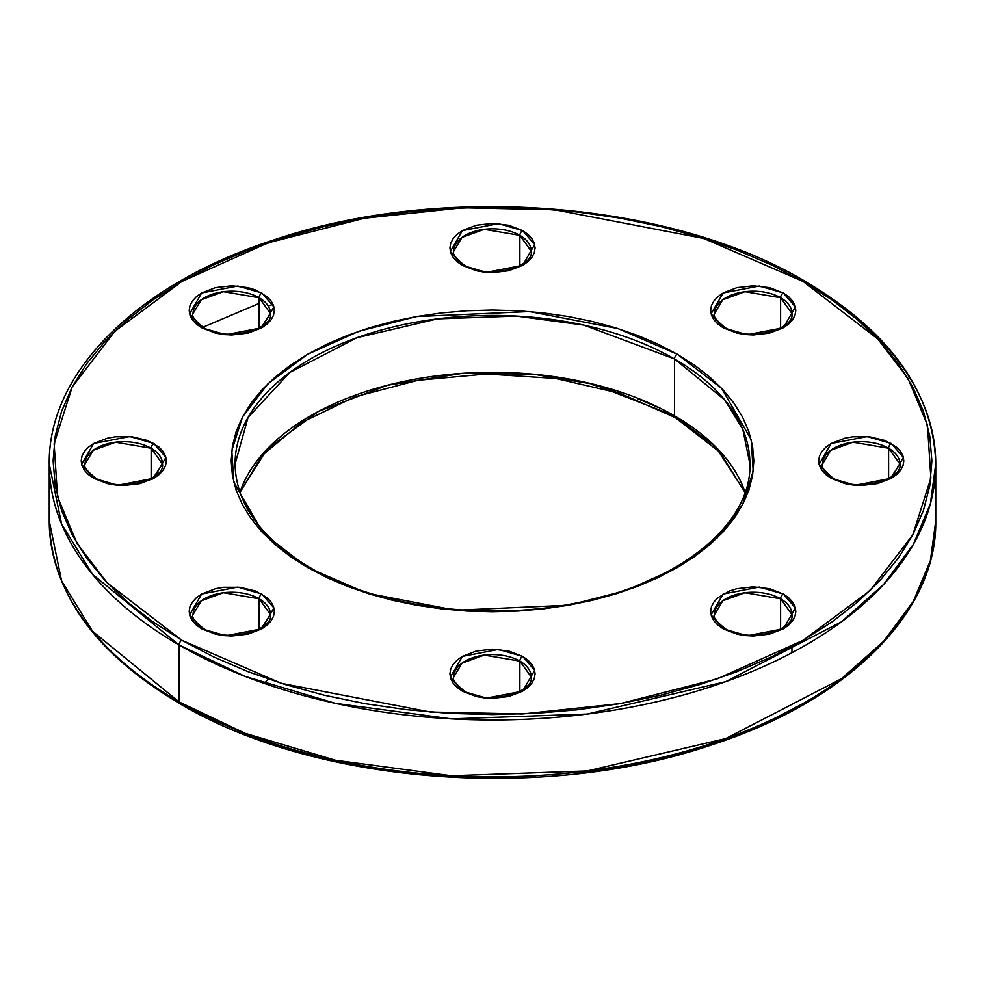 <?xml version="1.0" encoding="UTF-8"?>
<svg xmlns="http://www.w3.org/2000/svg" width="985" height="985" viewBox="0 0 985 985"><rect width="100%" height="100%" fill="white"/><g stroke="black" fill="none" stroke-linecap="round" stroke-linejoin="round"><path stroke-width="1.48" d="M714.519 313.525L722.756 299.748L744.955 291.683L780.6 297.716A3.866 2.241 -60 0 1 783.346 292.976L759.25 286.019L723.125 292.976L711.071 313.833L723.125 327.746L747.209 334.703L783.346 327.746L795.387 306.889L783.346 292.976A3.866 2.241 120 0 0 780.6 297.716L791.94 313.525C795.166 329.606 747.443 342.571 725.058 327.549A3.866 2.241 120 0 0 723.125 327.746L717.819 324.016L713.891 319.768L711.466 315.151L710.653 310.361L711.466 305.559L713.891 300.954L717.819 296.707L723.125 292.976L736.94 287.645L753.229 285.773L769.531 287.645L783.346 292.976L788.64 296.707L792.568 300.954L794.993 305.559L795.818 310.361L794.993 315.151L792.568 319.768L788.64 324.016L783.346 327.746L769.531 333.078L753.229 334.949L744.919 334.469L736.94 333.078L723.125 327.746A3.866 2.241 -60 0 1 725.058 327.549C716.169 320.322 712.66 315.643 714.519 313.525A38.711 22.347 180 0 1 738.418 292.877A38.711 22.347 180 0 1 780.6 297.716L780.6 328.005L780.6 297.716A38.711 22.347 180 0 1 791.94 313.525M85.055 464.058L93.292 450.28L115.491 442.216L151.148 448.249L151.148 478.538L151.148 448.249A38.711 22.347 180 0 1 162.488 464.058C165.702 480.138 117.978 493.103 95.594 478.082C86.705 470.855 83.196 466.176 85.055 464.058A38.711 22.347 180 0 1 108.953 443.398A38.711 22.347 180 0 1 151.148 448.249A3.866 2.241 -60 0 1 153.882 443.509L129.798 436.552L93.661 443.509L81.62 464.366L93.661 478.279L88.367 474.548L84.427 470.301L82.001 465.683L81.189 460.894L82.001 456.092L84.427 451.487L88.367 447.227L93.661 443.509L107.476 438.177L115.467 436.774L132.076 436.774L147.43 440.455L159.176 447.227L163.116 451.487L165.529 456.092L166.354 460.894L165.529 465.683L163.116 470.301L159.176 474.548L153.882 478.279L140.067 483.61L123.765 485.482L115.467 485.002L107.476 483.61L93.661 478.279A3.866 2.241 -60 0 1 95.594 478.082A3.866 2.241 120 0 0 93.661 478.279L117.744 485.236L153.882 478.279L165.923 457.409L153.882 443.509A3.866 2.241 120 0 0 151.148 448.249L162.488 464.058L152.441 479.067A38.711 22.347 180 0 1 152.441 479.067M453.789 676.941L462.014 663.164L484.226 655.099L519.871 661.132A3.866 2.241 -60 0 1 522.616 656.392L498.521 649.435L462.384 656.392L450.342 677.249L462.384 691.162L486.479 698.119L522.616 691.162L534.658 670.305L522.616 656.392A3.866 2.241 120 0 0 519.871 661.132L531.211 676.941C534.436 693.021 486.713 705.986 464.329 690.965A3.866 2.241 120 0 0 462.384 691.162L457.089 687.432L453.162 683.184L450.736 678.567L449.911 673.777L450.736 668.975L453.162 664.37L457.089 660.122L462.384 656.392L476.198 651.06L492.5 649.189L508.802 651.06L522.616 656.392L527.911 660.122L531.838 664.37L534.264 668.975L535.089 673.777L534.264 678.567L531.838 683.184L527.911 687.432L522.616 691.162L508.802 696.493L492.5 698.365L484.189 697.885L476.198 696.493L462.384 691.162A3.866 2.241 -60 0 1 464.329 690.965C455.439 683.738 451.93 679.059 453.789 676.941A38.711 22.347 180 0 1 477.688 656.293A38.711 22.347 180 0 1 519.871 661.132L519.871 691.421L519.871 661.132A38.711 22.347 180 0 1 531.211 676.941M714.519 614.578L722.756 600.801L744.955 592.748L780.6 598.781A3.866 2.241 -60 0 1 783.346 594.041L759.25 587.085L723.125 594.041L711.071 614.899L723.125 628.812L747.209 635.756L783.346 628.812L795.387 607.942L783.346 594.041A3.866 2.241 120 0 0 780.6 598.781L791.94 614.578C795.166 630.671 747.443 643.636 725.058 628.615A3.866 2.241 120 0 0 723.125 628.812L717.819 625.081L713.891 620.833L711.466 616.216L710.653 611.426L711.466 606.625L713.891 602.02L717.819 597.76L729.577 590.988L736.94 588.71L753.229 586.838L769.531 588.71L783.346 594.041L788.64 597.76L792.568 602.02L794.993 606.625L795.818 611.426L794.993 616.216L792.568 620.833L788.64 625.081L783.346 628.812L769.531 634.143L753.229 636.014L744.919 635.534L736.94 634.143L723.125 628.812A3.866 2.241 -60 0 1 725.058 628.615C716.169 621.387 712.66 616.708 714.519 614.578A38.711 22.347 180 0 1 738.418 593.93A38.711 22.347 180 0 1 780.6 598.781L780.6 629.07L780.6 598.781A38.711 22.347 180 0 1 791.94 614.578M179.073 645.003L245.13 676.399L335.38 703.339L451.438 718.865L587.306 714.039L725.76 681.657L841.51 621.806L883.705 584.376L913.366 544.348L930.406 503.667L935.75 464.058A443.25 255.903 180 0 1 662.129 700.483A443.25 255.903 180 0 1 179.073 645.003L179.073 701.899A3.866 2.241 120 0 0 179.873 703.672A3.866 2.241 -60 0 1 179.073 701.899A443.25 255.903 0 0 0 662.129 757.379A443.25 255.903 0 0 0 935.75 520.942L930.406 560.563L913.366 601.244L883.705 641.272L841.51 678.702L725.76 738.553L587.306 770.935L451.438 775.749L335.38 760.235L245.13 733.296L179.073 701.899L179.073 645.003A443.25 255.903 180 0 1 49.25 464.058L61.599 524.032L92.528 574.341L179.073 645.003A3.866 2.241 -60 0 1 181.806 640.262A3.866 2.241 120 0 0 179.073 645.003M805.127 281.328A3.866 2.241 120 0 0 803.194 281.513L877.758 338.914L907.911 378.265L927.464 425.015L930.862 478.094L912.836 534.756L870.1 590.594L803.194 640.262L717.154 678.899L620.427 703.573L522.296 713.977L430.359 712.02L281.23 683.319L181.806 640.262L213.757 656.983L248.392 671.819L285.379 684.612L324.361 695.25L364.955 703.647L406.78 709.692L449.431 713.349L492.5 714.568L535.569 713.349L578.22 709.692L620.045 703.647L660.639 695.25L699.621 684.612L736.608 671.819L771.243 656.983L803.194 640.262L832.14 621.818L857.824 601.823L879.999 580.473L898.431 557.966L912.96 534.535L923.438 510.378L929.766 485.753L931.884 460.894L929.766 436.023L923.438 411.398L912.96 387.253L898.431 363.81L879.999 341.315L857.824 319.953L832.14 299.969L803.194 281.513L771.243 264.805L736.608 249.968L699.621 237.176L660.639 226.525L620.045 218.141L578.22 212.095L535.569 208.438L492.5 207.219L449.431 208.438L406.78 212.095L364.955 218.141L324.361 226.525L285.379 237.176L248.392 249.968L213.757 264.805L181.806 281.513L152.86 299.969L127.176 319.953L105.001 341.315L86.569 363.81L72.04 387.253L61.562 411.398L55.234 436.023L53.116 460.894L55.234 485.753L61.562 510.378L72.04 534.535L86.569 557.966L105.001 580.473L127.176 601.823L152.86 621.818L181.806 640.262L107.242 582.861L77.089 543.523L57.536 496.772L54.138 443.693L72.164 387.031L114.9 331.194L181.806 281.513L267.846 242.889L364.573 218.214L462.704 207.798L554.641 209.768L703.77 238.469L803.194 281.513A3.866 2.241 -60 0 1 805.127 281.328A3.866 2.241 -60 0 1 805.927 283.101A443.25 255.903 180 0 1 935.75 464.058C933.731 392.646 890.194 331.736 805.127 281.328C670.354 201.026 442.376 183.05 275.48 239.404C138.282 283.126 47.933 371.825 49.25 464.058L49.25 520.942A443.25 255.903 0 0 0 179.073 701.899L92.528 631.237L61.599 580.928L49.25 520.942C51.269 592.354 94.806 653.264 179.873 703.672A3.866 2.241 -60 0 0 181.806 703.487L213.757 720.195L248.392 735.032L285.379 747.824L324.361 758.475L364.955 766.859L406.78 772.905L449.431 776.562L492.5 777.781L535.569 776.562M235.07 464.058L248.072 417.418L289.799 372.428L357.026 337.67L437.438 318.869L516.349 316.062L583.748 325.075L674.528 358.959A3.866 2.241 -60 0 1 677.274 354.218L618.149 328.608L529.45 311.543L416.421 316.567L358.897 331.243L307.726 354.218L267.932 383.756L242.519 416.963L231.795 450.662L233.827 482.231L263.389 533.427L307.726 567.569L366.851 593.167L455.55 610.244L568.579 605.221L626.103 590.544L677.274 567.569L717.068 538.032L742.481 504.812L753.205 471.125L751.173 439.556L721.611 388.349L677.274 354.218A3.866 2.241 120 0 0 674.528 358.959L724.8 399.996L742.764 429.214L749.93 464.058C751.678 523.429 680.61 582.431 579.709 602.315C487.87 621.978 377.834 607.659 309.659 567.372A3.866 2.241 120 0 0 307.726 567.569L290.513 556.599L275.234 544.705L262.047 532.011L251.089 518.627L242.445 504.689L236.215 490.321L232.448 475.681L231.192 460.894L232.448 446.106L236.215 431.455L242.445 417.098L251.089 403.16L262.047 389.777L275.234 377.083L290.513 365.189L307.726 354.218L326.724 344.27L347.323 335.454L369.326 327.845L392.498 321.516L416.643 316.53L441.526 312.922L466.89 310.755L492.5 310.029L518.11 310.755L543.474 312.922L568.357 316.53L592.502 321.516L615.674 327.845L637.677 335.454L658.275 344.27L677.274 354.218L694.487 365.189L709.766 377.083L722.953 389.777L733.911 403.16L742.555 417.098L748.785 431.455L752.552 446.106L753.808 460.894L752.552 475.681L748.785 490.321L742.555 504.689L733.911 518.627L722.953 532.011L709.766 544.705L694.487 556.599L677.274 567.569L658.275 577.505L637.677 586.334L615.674 593.943L592.502 600.271L568.357 605.258L543.474 608.853L518.11 611.032L492.5 611.759L466.89 611.032L441.526 608.853L416.643 605.258L392.498 600.271L369.326 593.943L347.323 586.334L326.724 577.505L307.726 567.569A3.866 2.241 -60 0 1 309.659 567.372C260.729 538.106 235.871 503.667 235.07 464.058A257.43 148.624 180 0 1 393.988 326.737A257.43 148.624 180 0 1 674.528 358.959L674.528 415.855A3.866 2.241 120 0 0 675.341 417.628A3.866 2.241 -60 0 1 674.528 415.855A257.43 148.624 0 0 0 417.492 378.769A257.43 148.624 0 0 0 239.897 492.291L267.107 449.148L318.475 411.422L387.462 385.258L462.667 373.315L533.279 374.202L592.871 384.076L674.528 415.855L674.528 358.959A257.43 148.624 180 0 1 749.93 464.058M193.06 313.525L201.285 299.748L223.484 291.683L259.141 297.716L259.141 328.005L259.141 297.716A38.711 22.347 180 0 1 270.481 313.525C273.707 329.606 225.971 342.571 203.6 327.549C194.71 320.322 191.189 315.643 193.06 313.525A38.711 22.347 180 0 1 216.959 292.877A38.711 22.347 180 0 1 259.141 297.716A3.866 2.241 -60 0 1 261.875 292.976L237.791 286.019L201.654 292.976L189.612 313.833L201.654 327.746L196.36 324.016L192.432 319.768L190.006 315.151L189.182 310.361L190.006 305.559L192.432 300.954L196.36 296.707L201.654 292.976L215.469 287.645L231.77 285.773L248.06 287.645L255.423 289.922L267.181 296.707L271.109 300.954L273.534 305.559L274.347 310.361L273.534 315.151L271.109 319.768L267.181 324.016L261.875 327.746L248.06 333.078L231.77 334.949L223.46 334.469L215.469 333.078L201.654 327.746A3.866 2.241 -60 0 1 203.6 327.549A3.866 2.241 120 0 0 201.654 327.746L225.75 334.703L261.875 327.746L273.928 306.889L261.875 292.976A3.866 2.241 120 0 0 259.141 297.716L270.481 313.525L260.446 328.534M193.06 614.578L201.285 600.801L223.484 592.748L259.141 598.781L259.141 629.07L259.141 598.781A38.711 22.347 180 0 1 270.481 614.578C273.707 630.671 225.971 643.636 203.6 628.615C194.71 621.387 191.189 616.708 193.06 614.578A38.711 22.347 180 0 1 216.959 593.93A38.711 22.347 180 0 1 259.141 598.781A3.866 2.241 -60 0 1 261.875 594.041L237.791 587.085L201.654 594.041L189.612 614.899L201.654 628.812L196.36 625.081L192.432 620.833L190.006 616.216L189.182 611.426L190.006 606.625L192.432 602.02L196.36 597.76L201.654 594.041L215.469 588.71L223.46 587.306L240.081 587.306L255.423 590.988L267.181 597.76L271.109 602.02L273.534 606.625L274.347 611.426L273.534 616.216L271.109 620.833L267.181 625.081L261.875 628.812L248.06 634.143L231.77 636.014L223.46 635.534L215.469 634.143L201.654 628.812A3.866 2.241 -60 0 1 203.6 628.615A3.866 2.241 120 0 0 201.654 628.812L225.75 635.756L261.875 628.812L273.928 607.942L261.875 594.041A3.866 2.241 120 0 0 259.141 598.781L270.481 614.578L260.446 629.6M453.789 251.163L462.014 237.385L484.226 229.333L519.871 235.366A3.866 2.241 -60 0 1 522.616 230.625L498.521 223.669L462.384 230.625L450.342 251.483L462.384 265.396L486.479 272.34L522.616 265.396L534.658 244.526L522.616 230.625A3.866 2.241 120 0 0 519.871 235.366L531.211 251.163C534.436 267.255 486.713 280.22 464.329 265.199A3.866 2.241 120 0 0 462.384 265.396L457.089 261.665L453.162 257.417L450.736 252.8L449.911 248.011L450.736 243.209L453.162 238.604L457.089 234.344L462.384 230.625L476.198 225.294L492.5 223.423L508.802 225.294L522.616 230.625L527.911 234.344L531.838 238.604L534.264 243.209L535.089 248.011L534.264 252.8L531.838 257.417L527.911 261.665L522.616 265.396L508.802 270.727L492.5 272.599L484.189 272.119L476.198 270.727L462.384 265.396A3.866 2.241 -60 0 1 464.329 265.199C455.439 257.971 451.93 253.293 453.789 251.163A38.711 22.347 180 0 1 477.688 230.515A38.711 22.347 180 0 1 519.871 235.366L519.871 265.654L519.871 235.366A38.711 22.347 180 0 1 531.211 251.163M822.512 464.058L830.749 450.28L852.948 442.216L888.605 448.249L888.605 478.538L888.605 448.249A38.711 22.347 180 0 1 899.945 464.058C903.159 480.138 855.436 493.103 833.051 478.082C824.162 470.855 820.653 466.176 822.512 464.058A38.711 22.347 180 0 1 846.411 443.398A38.711 22.347 180 0 1 888.605 448.249A3.866 2.241 -60 0 1 891.339 443.509L867.256 436.552L831.118 443.509L819.077 464.366L831.118 478.279L825.824 474.548L821.884 470.301L819.471 465.683L818.646 460.894L819.471 456.092L821.884 451.487L825.824 447.227L831.118 443.509L844.933 438.177L852.924 436.774L869.533 436.774L884.887 440.455L896.633 447.227L900.573 451.487L902.999 456.092L903.811 460.894L902.999 465.683L900.573 470.301L896.633 474.548L891.339 478.279L877.524 483.61L861.235 485.482L852.924 485.002L844.933 483.61L831.118 478.279A3.866 2.241 -60 0 1 833.051 478.082A3.866 2.241 120 0 0 831.118 478.279L855.202 485.236L891.339 478.279L903.38 457.409L891.339 443.509A3.866 2.241 120 0 0 888.605 448.249L899.945 464.058L889.911 479.067M745.103 492.291L715.578 446.759L674.528 415.855A257.43 148.624 0 0 1 745.103 492.291M264.423 683.479L268.203 679.022M578.22 772.905L620.045 766.859L660.639 758.475L699.621 747.824L736.608 735.032L771.243 720.195L803.194 703.487M592.502 384.729L615.674 391.057M637.677 398.666L658.275 407.494M273.054 304.34L268.203 305.978M202.504 327.414L259.141 303.38M935.75 464.058L935.75 520.942C937.043 612.719 847.629 701.037 711.49 744.943C544.471 802.036 315.2 784.331 179.873 703.672M745.029 492.5L719.961 452.3L675.341 417.628L620.156 393.384L555.638 378.462L486.516 373.992L417.825 380.308L354.588 396.93L301.435 422.602L262.305 455.329L239.971 492.5M791.94 646.529L791.94 652.735"/></g></svg>
